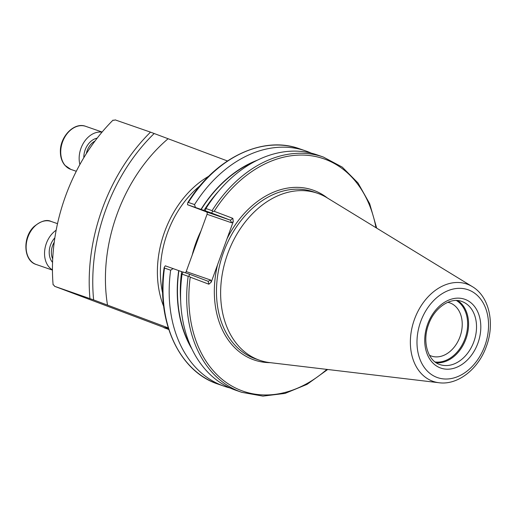 <?xml version="1.0" encoding="UTF-8"?>
<svg xmlns="http://www.w3.org/2000/svg" width="516" height="516" viewBox="0 0 516 516"><rect width="100%" height="100%" fill="white"/><g stroke="black" fill="none" stroke-linecap="round" stroke-linejoin="round"><path stroke-width="0.77" d="M168.351 328.189L165.526 327.234L168.403 328.357M429.447 355.234A28.148 20.75 109.1 0 0 431.357 356.046A28.148 20.75 109.1 0 0 459.982 336.8A28.148 20.75 109.1 0 0 449.791 302.853A28.148 20.75 109.1 0 0 447.791 302.305M185.309 272.764A2.025 1.49 109.1 0 0 186.199 271.577L207.051 214.282A2.025 1.49 109.1 0 0 206.348 211.857L230.381 220.184L231.62 222.796L207.051 214.282M212.076 210.651A124.517 91.79 109.1 0 1 323.313 157.025L317.179 154.897A124.517 91.79 109.1 0 0 205.936 208.522L212.076 210.651L212.715 211.328L211.56 213.05L230.381 220.184L232.858 218.365L233.277 221.583L211.27 282.059L208.89 284.219L208.142 281.278L189.32 274.151L189.12 276.157L190.23 277.15L208.89 284.219M472.366 286.644L326.996 197.751A88.365 65.139 109.1 0 0 317.572 193.294A88.365 65.139 109.1 0 0 227.704 253.711A88.365 65.139 109.1 0 0 259.696 360.284A88.365 65.139 109.1 0 0 269.855 362.613L439.058 382.743C457.995 385.323 478.519 368.863 486.356 346.43C495.05 323.526 489.362 296.616 472.366 286.644A51.51 37.971 109.1 0 0 414.49 319.262A51.51 37.971 109.1 0 0 439.058 382.743M53.961 285.219L53.103 284.838A164.462 121.234 -70.9 0 1 65.629 195.854A164.462 121.234 -70.9 0 1 113.069 120.086L113.875 120.37L115.133 119.88L150.511 132.141L227.453 160.966M53.103 284.838L53.909 285.122L54.561 286.296L93.628 299.906L168.261 327.899M107.521 305.162A145.486 107.244 -70.9 0 1 168.087 138.746M163.901 327.428L168.79 329.556M93.628 299.906A161.934 119.37 -70.9 0 1 154.2 133.489M89.939 298.558A164.462 121.234 -70.9 0 1 150.511 132.141M232.858 218.365L214.198 211.296L212.715 211.328M211.56 213.05L187.527 204.723L206.348 211.857M205.329 210.896L205.936 208.522M257.407 160.179A117.435 86.565 109.1 0 0 200.93 209.49M311.393 153.175A124.517 91.79 109.1 0 0 305.782 150.949A124.517 91.79 109.1 0 0 194.545 204.575L195.409 207.458M187.527 204.723L187.753 202.704L188.366 202.433L194.545 204.575M189.12 276.157L188.185 276.279L182.051 274.151A124.517 91.79 109.1 0 0 235.625 390.199L241.759 392.328L262.896 396.12L285.051 393.411L307.033 384.368L327.692 369.495M182.051 274.151L183.096 271.997L189.32 274.151M173.17 268.552L170.654 270.203L164.475 268.062L164.172 267.475L165.288 265.824L183.025 272.138M178.691 270.584A117.435 86.565 109.1 0 0 191.946 349.061M170.654 270.203A124.517 91.79 109.1 0 0 224.228 386.252A124.517 91.79 109.1 0 0 230.013 387.974M186.199 271.577L210.767 280.091L208.174 281.291M54.561 286.296L168.687 329.24M168.732 329.382L163.978 327.737M79.883 164.514A22.775 16.789 -70.9 0 1 79.148 158.393A22.775 16.789 -70.9 0 1 101.981 132.193M52.445 269.868A22.775 16.789 -70.9 0 1 52.903 232.922A22.775 16.789 -70.9 0 1 56.167 230.207M473.856 341.721A33.398 24.62 109.1 0 0 461.768 301.447C450.681 296.958 434.401 307.504 428.564 324.525C421.882 341.798 428.054 361.161 439.896 364.56A33.398 24.62 109.1 0 0 473.856 341.721M436.168 362.729A33.398 24.62 109.1 0 0 465.909 338.967A33.398 24.62 109.1 0 0 457.705 300.576M435.098 361.968A32.895 24.246 109.1 0 0 465.006 338.644A32.895 24.246 109.1 0 0 456.396 300.512M201.014 230.865A88.365 65.139 109.1 0 0 195.964 242.714A88.365 65.139 109.1 0 0 192.21 255.052M200.066 185.734A88.365 65.139 109.1 0 0 167.474 232.839A88.365 65.139 109.1 0 0 162.714 293.507M327.389 197.989A89.887 66.261 109.1 0 0 227.014 238.792M317.572 193.294L313.412 191.849A88.365 65.139 109.1 0 0 223.544 252.272A88.365 65.139 109.1 0 0 255.536 358.846L259.696 360.284M420.708 321.533A46.505 34.282 109.1 0 0 436.865 377.37A46.505 34.282 109.1 0 0 484.834 345.817A46.505 34.282 109.1 0 0 468.67 289.979A46.505 34.282 109.1 0 0 420.708 321.533M427.648 324.158A36.436 26.858 109.1 0 0 440.309 367.908A36.436 26.858 109.1 0 0 477.893 343.192A36.436 26.858 109.1 0 0 465.232 299.441A36.436 26.858 109.1 0 0 427.648 324.158M163.701 306.446A90.242 66.525 -70.9 0 1 208.851 176.182M375.971 227.698A123.001 90.668 109.1 0 0 308.452 155.419A123.001 90.668 109.1 0 0 214.198 211.296M218.836 190.933A115.126 84.863 109.1 0 0 203.885 210.567M254.885 161.463A117.151 86.353 109.1 0 0 201.137 209.567M187.753 202.704C214.869 158.257 262.489 135.121 299.603 148.808A124.517 91.79 109.1 0 0 188.366 202.433M217.533 264.843A89.887 66.261 109.1 0 0 270.313 362.671M190.23 277.15A123.001 90.668 109.1 0 0 227.479 383.336A123.001 90.668 109.1 0 0 326.86 369.398M188.185 276.279A124.517 91.79 109.1 0 0 241.759 392.328M181.645 271.661A115.126 84.863 109.1 0 0 180.671 301.041M178.897 270.668A117.151 86.353 109.1 0 0 190.759 346.494M164.475 268.062A124.517 91.79 109.1 0 0 218.055 384.11L224.228 386.252M233.277 221.583L231.62 222.796M210.767 280.091L211.27 282.059M60.727 152.007A22.775 16.789 109.1 0 0 70.795 169.377L64.9 165.314C61.92 161.753 60.411 157.225 60.378 151.73C59.895 136.65 74.265 121.776 85.714 126.343A22.775 16.789 109.1 0 0 60.727 152.007M83.824 157.696A16.699 12.313 -70.9 0 1 83.818 157.283A16.699 12.313 -70.9 0 1 97.195 138.14M94.983 141.055A15.183 11.191 109.1 0 0 86.327 153.645M34.488 226.543A22.775 16.789 109.1 0 0 26.142 248.331A22.775 16.789 109.1 0 0 36.184 264.476C23.343 260.754 22.375 237.334 34.024 226.563C41.022 220.951 46.711 219.242 51.097 221.441A22.775 16.789 109.1 0 0 34.488 226.543M54.232 242.204A15.183 11.191 109.1 0 0 52.703 258.942M52.555 262.373A16.699 12.313 -70.9 0 1 54.857 237.811M323.313 157.025L342.263 167.12L357.988 182.961L369.662 203.665L376.68 228.137M299.603 148.808L305.782 150.949M218.055 384.11C179.117 371.539 155.961 320.971 164.172 267.475M76.291 171.28L70.795 169.377M102.116 132.031L85.714 126.343M52.451 270.113L36.184 264.476M57.515 223.66L51.097 221.441"/></g></svg>
